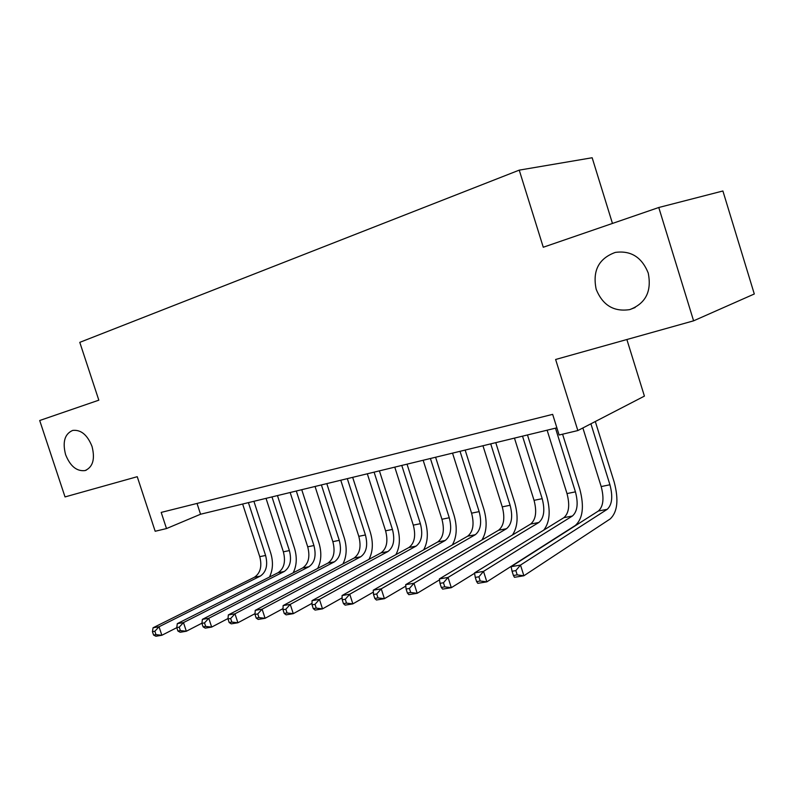 <?xml version="1.0" encoding="UTF-8"?>
<svg xmlns="http://www.w3.org/2000/svg" width="794" height="794" viewBox="0 0 794 794"><rect width="100%" height="100%" fill="white"/><g stroke="black" fill="none" stroke-linecap="round" stroke-linejoin="round"><path stroke-width="1.19" d="M92.025 446.417C95.23 459.061 92.908 467.12 85.057 470.574C76.73 471.547 70.239 466.237 65.604 454.654C62.339 441.98 64.711 433.901 72.701 430.417C80.938 429.514 87.38 434.844 92.025 446.417M648.222 273.007C651.874 291.289 645.721 303.487 629.771 309.6C613.831 312.042 602.626 305.253 596.165 289.234C592.374 270.754 598.745 258.477 615.3 252.413C630.843 250.309 641.82 257.177 648.222 273.007M612.462 223.432L592.155 157.748L519.236 170.134L79.787 342.353L98.823 400.176L39.7 420.512L65.029 496.925L137.243 476.698L155.177 531.265L166.502 528.566L200.554 514.234L556.872 427.827M519.236 170.134L543.275 247.242L658.772 207.502L722.897 190.987L754.3 293.988L693.599 320.826L555.621 359.483L577.843 430.556L644.41 396.117L626.873 339.514M658.772 207.502L693.599 320.826M577.843 430.556L559.125 435.013L552.654 414.359L161.202 512.408L166.502 528.566M197.031 503.436L200.554 514.234M582.875 427.956L601.187 486.563C604.264 498.324 603.331 506.483 598.388 511.018L511.108 566.678L520.497 565.08L523.871 575.769L610.219 518.919C617.514 512.011 618.844 499.754 614.209 482.147L595.302 421.525M590.905 423.798L609.931 484.767C613.028 496.587 612.114 504.776 607.221 509.321L520.497 565.08L515.842 570.598L512.07 571.233L513.43 575.501L517.192 574.876L515.842 570.598M517.192 574.876L523.871 575.769L514.472 577.307L513.43 575.501M511.108 566.678L512.07 571.233M547.126 430.189L567.005 493.58C570.013 505.133 568.98 513.162 563.899 517.658L474.514 572.921L483.516 571.382L486.841 581.853L575.352 525.439C582.865 518.591 584.364 506.522 579.828 489.233L562.589 434.189M555.472 428.164L575.432 491.853C578.459 503.456 577.446 511.515 572.395 516.021L483.516 571.382L478.901 576.801L475.288 577.407L476.618 581.595L480.231 581L478.901 576.801M480.231 581L486.841 581.853L477.819 583.332L476.618 581.595M474.514 572.921L475.288 577.407M543.741 530.124C549.785 522.363 550.768 511.008 546.689 496.071L527.464 434.953M522.512 436.154L542.183 498.672C545.141 510.076 544.039 518.006 538.848 522.482L448.044 577.437L451.31 587.689L474.574 573.298M514.452 438.109L534.054 500.349C537.002 511.693 535.871 519.594 530.65 524.06L439.4 578.915L448.044 577.437L443.459 582.756L439.995 583.342L441.305 587.441L444.769 586.865L443.459 582.756M444.769 586.865L451.31 587.689L442.655 589.118L441.305 587.441M439.4 578.915L439.995 583.342M512.458 534.997C517.748 526.998 518.492 516.219 514.711 502.662L495.764 442.645M490.722 443.866L510.105 505.262C513.013 516.457 511.812 524.278 506.503 528.715L413.972 583.253L417.197 593.297L439.529 579.848M482.951 445.752L502.265 506.87C505.153 518.016 503.932 525.807 498.592 530.233L405.674 584.672L413.972 583.253L409.426 588.473L406.101 589.029L407.391 593.049L410.716 592.503L409.426 588.473M410.716 592.503L417.197 593.297L408.87 594.666L407.391 593.049M405.674 584.672L406.101 589.029M481.938 539.989C486.782 531.96 487.417 521.638 483.834 509.033L465.155 450.069M460.034 451.31L479.149 511.614C481.998 522.621 480.707 530.323 475.298 534.719L381.239 588.84L384.405 598.686L405.813 586.111M452.53 453.126L471.586 513.172C474.415 524.129 473.105 531.801 467.666 536.188L373.249 590.2L381.239 588.84L376.723 593.972L373.527 594.508L374.798 598.438L377.994 597.912L376.723 593.972M377.994 597.912L384.405 598.686L376.406 600.006L374.798 598.438M373.249 590.2L373.527 594.508M452.332 544.952C456.858 536.982 457.423 527.057 454.019 515.177L435.598 457.235M430.408 458.495L449.255 517.757C452.044 528.566 450.684 536.158 445.166 540.516L349.747 594.21L352.864 603.877L373.369 592.096M423.152 460.252L441.94 519.256C444.719 530.025 443.34 537.588 437.792 541.935L342.065 595.53L349.747 594.21L345.281 599.252L342.194 599.768L343.445 603.629L346.521 603.122L345.281 599.252M346.521 603.122L352.864 603.877L345.162 605.137L343.445 603.629M342.065 595.53L342.194 599.768M423.659 549.855C427.946 541.965 428.462 532.387 425.197 521.122L407.034 464.162M401.774 465.433L420.373 523.683C423.103 534.322 421.664 541.796 416.066 546.123L319.436 599.381L322.513 608.859L342.135 597.832M394.767 467.14L413.297 525.132C416.016 535.732 414.567 543.185 408.94 547.493L312.042 600.651L319.436 599.381L315.01 604.333L312.042 604.83L313.273 608.621L316.24 608.135L315.01 604.333M316.24 608.135L322.513 608.859L315.099 610.08L313.273 608.621M312.042 600.651L312.042 604.83M395.888 554.649C399.978 546.877 400.464 537.617 397.328 526.869L379.403 470.862M374.093 472.152L392.435 529.419C395.114 539.88 393.616 547.255 387.929 551.532L290.247 604.363L293.274 613.663L312.042 603.321M367.314 473.79L385.596 530.819C388.266 541.24 386.747 548.585 381.041 552.862L283.121 605.584L290.247 604.363L285.85 609.236L283.001 609.713L284.202 613.434L287.061 612.958L285.85 609.236M287.061 612.958L293.274 613.663L286.128 614.844L284.202 613.434M283.121 605.584L283.001 609.713M368.982 559.353C372.922 551.701 373.379 542.729 370.361 532.437L352.675 477.343M347.315 478.643L365.419 534.967C368.049 545.26 366.481 552.525 360.724 556.773L262.109 609.167L265.087 618.298L283.031 608.591M340.765 480.231L358.799 536.327C361.419 546.58 359.841 553.825 354.064 558.053L255.231 610.338L262.109 609.167L257.752 613.951L255.003 614.417L256.194 618.069L258.953 617.613L257.752 613.951M258.953 617.613L265.087 618.298L258.199 619.429L256.194 618.069M255.231 610.338L255.003 614.417M342.929 563.948C346.73 556.415 347.177 547.711 344.259 537.816L326.8 483.615M321.401 484.926L339.256 540.337C341.837 550.47 340.219 557.636 334.393 561.844L234.974 613.802L237.902 622.764L255.043 613.643M315.049 486.464L332.855 541.657C335.425 551.741 333.788 558.887 327.952 563.085L228.335 614.933L234.974 613.802L230.657 618.506L227.997 618.953L229.168 622.536L231.828 622.099L230.657 618.506M231.828 622.099L237.902 622.764L231.262 623.856L229.168 622.536M228.335 614.933L227.997 618.953M317.679 568.425C321.362 561.03 321.798 552.564 318.97 543.036L301.74 489.69M296.301 491.01L313.928 545.538C316.469 555.512 314.791 562.579 308.906 566.747L208.782 618.268L211.67 627.081L228.037 618.506M290.157 492.508L307.715 546.808C310.246 556.743 308.558 563.79 302.663 567.948L202.381 619.36L208.782 618.268L204.505 622.903L201.934 623.33L203.095 626.853L205.666 626.426L204.505 622.903M205.666 626.426L211.67 627.081L205.249 628.133L203.095 626.853M202.381 619.36L201.934 623.33M293.194 572.802C296.787 565.536 297.214 557.289 294.465 548.088L277.463 495.585M271.985 496.915L289.383 550.579C291.874 560.395 290.157 567.373 284.222 571.501L183.483 622.585L186.332 631.24L201.954 623.181M266.03 498.354L283.369 551.81C285.85 561.596 284.113 568.544 278.168 572.663L177.3 623.637L183.483 622.585L179.245 627.141L176.774 627.558L177.906 631.022L180.387 630.605L179.245 627.141M180.387 630.605L186.332 631.24L180.139 632.262L177.906 631.022M177.3 623.637L176.774 627.558M269.454 577.069C272.957 569.923 273.374 561.894 270.704 552.981L253.911 501.292M248.413 502.622L265.593 555.463C268.035 565.13 266.268 572.008 260.293 576.107L159.048 626.754L161.857 635.269L176.804 627.657M242.636 504.031L259.757 556.663C262.189 566.291 260.412 573.149 254.427 577.238L153.063 627.776L159.048 626.754L154.85 631.24L152.448 631.647L153.57 635.041L155.971 634.654L154.85 631.24M155.971 634.654L161.857 635.269L155.862 636.252L153.57 635.041M153.063 627.776L152.448 631.647M609.931 484.767L601.187 486.563M607.221 509.321L598.388 511.018M575.432 491.853L567.005 493.58M572.395 516.021L563.899 517.658M542.183 498.672L534.054 500.349M538.848 522.482L530.65 524.06M510.105 505.262L502.265 506.87M506.503 528.715L498.592 530.233M479.149 511.614L471.586 513.172M475.298 534.719L467.666 536.188M449.255 517.757L441.94 519.256M445.166 540.516L437.792 541.935M420.373 523.683L413.297 525.132M416.066 546.123L408.94 547.493M392.435 529.419L385.596 530.819M387.929 551.532L381.041 552.862M365.419 534.967L358.799 536.327M360.724 556.773L354.064 558.053M339.256 540.337L332.855 541.657M334.393 561.844L327.952 563.085M313.928 545.538L307.715 546.808M308.906 566.747L302.663 567.948M289.383 550.579L283.369 551.81M284.222 571.501L278.168 572.663M265.593 555.463L259.757 556.663M260.293 576.107L254.427 577.238M85.057 470.574L86.308 470.147M629.771 309.6L635.15 307.516"/></g></svg>
